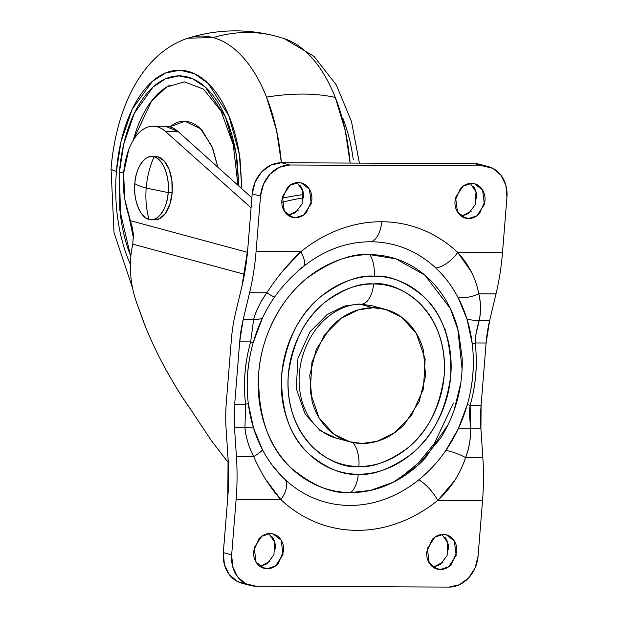<?xml version="1.0" encoding="UTF-8"?>
<svg xmlns="http://www.w3.org/2000/svg" width="618" height="618" viewBox="0 0 618 618"><rect width="100%" height="100%" fill="white"/><g stroke="black" fill="none" stroke-linecap="round" stroke-linejoin="round"><path stroke-width="0.93" d="M148.992 219.282C146.265 209.278 145.323 198.872 146.172 188.057C140.425 186.497 136.64 185.006 134.84 183.585C132.855 198.818 140.634 218.455 148.992 219.282A31.526 16.848 90.3 0 1 134.84 183.585C136.64 185.006 140.425 186.497 146.172 188.057L168.166 192.584A31.526 16.848 90.3 0 1 148.992 219.282C157.126 222.905 167.671 208.22 168.166 192.584C170.159 177.351 162.372 157.714 154.013 156.887C149.68 166.852 147.069 177.25 146.172 188.057C147.069 177.25 149.68 166.852 154.013 156.887C145.879 153.264 135.334 167.949 134.84 183.585A31.526 16.848 90.3 0 1 154.013 156.887A31.526 16.848 90.3 0 1 168.166 192.584L146.172 188.057C145.323 198.872 146.265 209.278 148.992 219.282M154.848 219.606A31.526 16.848 -89.7 0 0 172.167 192.6L168.166 192.584L172.167 192.6A31.526 16.848 -89.7 0 0 156.153 156.593M155.072 219.622L159.56 218.648L165.508 213.349L169.935 204.203L172.167 192.6L171.858 180.317L169.062 169.224L164.195 160.997L158.007 156.902L153.643 156.794M281.808 202.356A301.468 252.26 -74.9 0 1 303.508 197.837A301.468 252.26 105.1 0 0 281.808 202.356M303.492 194.608A301.468 252.26 105.1 0 0 282.086 198.278A301.468 252.26 -74.9 0 1 303.492 194.608M132.607 228.351L130.39 220.688L247.478 252.306L130.39 220.688L124.851 199.537L123.6 173.511A55.164 29.494 90.3 0 1 152.237 126.242A55.164 29.494 90.3 0 1 165.4 131.395L251.07 207.841L165.4 131.395L177.984 131.449A55.164 29.494 -89.7 0 0 164.821 126.296M145.184 326.041L136.114 301.182C129.772 282.102 128.66 263.09 132.785 244.141L244.465 274.292L132.785 244.141C128.66 263.09 129.772 282.102 136.114 301.182L143.979 323.075C155.806 352.924 171.186 381.445 190.135 408.637L211.302 440.534L228.297 462.643L211.302 440.534L190.135 408.637C180.958 395.713 172.051 381.151 163.415 364.944M446.011 333.102L444.852 328.49M276.926 450.661L277.273 451.117M132.785 244.141L133.403 233.697L130.39 220.688A94.569 50.552 90.3 0 1 124.851 199.537A55.164 29.494 90.3 0 1 123.6 173.511L128.683 149.819C131.379 142.665 134.786 137.011 138.903 132.862C143.021 128.706 147.416 126.505 152.074 126.25C156.74 125.987 161.182 127.702 165.4 131.395L177.984 131.449L251.881 197.791L177.984 131.449L165.439 126.281M373.141 307.749L385.555 309.417L401.391 316.98L416.269 333.318L425.153 358.958L423.438 389.139L411.41 415.628L394.153 433.025L376.88 441.383L362.225 443.461C369.904 443.5 377.436 441.816 384.813 438.401C392.191 434.995 398.849 430.12 404.79 423.786L419.128 401.831L425.624 375.883L423.299 349.888C421.028 341.569 417.436 334.207 412.515 327.818C407.594 321.43 401.723 316.501 394.902 313.017C388.081 309.541 380.827 307.787 373.141 307.749C365.462 307.718 357.93 309.402 350.553 312.808C343.183 316.223 336.516 321.097 330.576 327.432L316.246 349.386L309.742 375.335L312.067 401.321C314.338 409.649 317.93 417.011 322.851 423.4C327.772 429.788 333.643 434.717 340.464 438.193C347.285 441.669 354.539 443.43 362.225 443.461L349.811 441.8L333.983 434.23L319.097 417.892L310.213 392.252L311.928 362.071L323.956 335.589L341.213 318.193L358.494 309.834L373.141 307.749L360.093 304.226L373.141 307.749M361.097 304.218A23.639 12.638 -89.7 0 0 373.566 283.956C360.124 282.673 344.048 288.683 325.346 301.986C305.161 317.745 292.808 342.032 288.305 374.848C283.932 442.395 335.79 470.035 358.88 466.474C348.544 466.428 338.795 464.064 329.618 459.383C320.448 454.709 312.553 448.073 305.933 439.483C299.313 430.893 294.477 420.997 291.426 409.796C288.367 398.595 287.331 386.945 288.305 374.848C289.278 362.743 292.19 351.109 297.042 339.954C301.893 328.791 308.32 318.95 316.316 310.421C324.311 301.901 333.272 295.35 343.191 290.761C353.11 286.173 363.229 283.901 373.566 283.956C383.902 284.002 393.651 286.366 402.828 291.039C411.997 295.721 419.9 302.349 426.513 310.947C433.133 319.537 437.969 329.433 441.028 340.626C444.079 351.827 445.122 363.477 444.149 375.582C443.176 387.679 440.255 399.313 435.404 410.476C430.553 421.638 424.126 431.48 416.13 440.001C408.135 448.529 399.182 455.08 389.263 459.668C379.344 464.249 369.216 466.52 358.88 466.474A23.639 12.638 -89.7 0 0 352.639 442.48A23.639 12.638 90.3 0 1 358.88 466.474C372.33 467.756 388.398 461.746 407.1 448.444C427.293 432.685 439.637 408.398 444.149 375.582C448.521 308.027 396.656 280.394 373.566 283.956A23.639 12.638 90.3 0 1 361.097 304.218A23.639 12.638 90.3 0 1 359.189 303.979L344.535 306.064L327.254 314.423L309.997 331.82L297.969 358.301L296.254 388.49L305.137 414.13L320.024 430.468L335.852 438.031C328.56 436.084 321.97 432.144 316.099 426.219C309.518 419.522 304.72 410.808 301.7 400.07C298.131 386.659 298.247 372.631 302.032 358.007C306.907 340.819 315.481 327.138 327.764 316.957C338.679 308.359 349.742 304.118 360.958 304.218L371.596 305.647M344.033 245.377A133.187 111.441 -74.9 0 1 370.877 241.785A23.639 12.638 -89.7 0 0 381.723 221.738A155.906 130.452 105.1 0 0 300.811 251.719A23.639 8.482 51.1 0 1 303.214 266.698A23.639 8.482 51.1 0 1 301.754 267.401M462.117 369.711L457.768 328.529C453.782 313.929 447.478 301.036 438.85 289.834C430.228 278.633 419.939 269.989 407.98 263.894C396.022 257.799 383.307 254.716 369.842 254.655C352.314 252.986 331.364 260.819 306.984 278.162C283.708 296.308 261.553 332.747 258.703 373.125C257.698 415.922 268.683 447.702 291.673 468.475C313.241 486.034 332.917 494.06 350.7 492.554A23.639 12.638 -89.7 0 0 358.255 474.222C343.454 475.474 327.076 468.799 309.124 454.184C289.989 436.895 280.842 410.437 281.684 374.817C286.574 339.212 299.969 312.863 321.87 295.767C342.163 281.329 359.599 274.809 374.191 276.2C388.992 274.948 405.369 281.63 423.322 296.246C442.457 313.535 451.603 339.993 450.769 375.613C445.872 411.217 432.476 437.567 410.576 454.663C390.282 469.093 372.847 475.613 358.255 474.222A23.639 12.638 90.3 0 1 350.7 492.554L370.391 490.429L393.249 482.256L417.776 465.431L440.642 438.147C455.744 413.666 462.928 387.046 462.202 358.286L458.626 331.851L450.329 308.529L424.798 275.087L395.875 258.857L369.842 254.655A23.639 12.638 90.3 0 1 374.191 276.2C362.982 276.146 351.99 278.61 341.229 283.585C330.468 288.56 320.75 295.674 312.075 304.921C303.399 314.168 296.431 324.844 291.163 336.957C285.902 349.062 282.735 361.684 281.684 374.817C280.626 387.942 281.754 400.588 285.068 412.739C288.382 424.883 293.627 435.62 300.811 444.945C307.988 454.269 316.555 461.461 326.513 466.536C336.462 471.611 347.046 474.176 358.255 474.222C369.471 474.276 380.456 471.82 391.217 466.837C401.978 461.862 411.696 454.755 420.371 445.508C429.046 436.262 436.014 425.578 441.283 413.473C446.551 401.36 449.711 388.745 450.769 375.613C451.82 362.48 450.692 349.842 447.378 337.691C444.064 325.539 438.819 314.801 431.634 305.485C424.458 296.161 415.891 288.961 405.933 283.894C395.983 278.818 385.4 276.254 374.191 276.2A23.639 12.638 -89.7 0 0 369.842 254.655C356.37 254.593 343.175 257.551 330.244 263.531C317.312 269.502 305.64 278.046 295.219 289.154C284.798 300.263 276.424 313.094 270.097 327.64C263.77 342.194 259.969 357.351 258.703 373.125C257.436 388.9 258.787 404.087 262.774 418.68C266.752 433.28 273.056 446.181 281.684 457.374C290.313 468.575 300.603 477.22 312.561 483.315C324.52 489.41 337.227 492.492 350.7 492.554C364.164 492.616 377.366 489.665 390.29 483.685C403.222 477.706 414.894 469.162 425.315 458.054L448.05 424.782M462.395 216.833L468.599 218.509L465.385 218.077L457.444 211.889L455.59 197.459L463.16 186.103L471.418 183.407C467.285 183.384 463.616 185.083 460.41 188.498L455.026 200.889C454.632 205.732 455.767 209.873 458.417 213.318C461.067 216.756 464.458 218.486 468.599 218.509C472.731 218.525 476.408 216.825 479.607 213.419L484.991 201.028C485.385 196.176 484.257 192.036 481.607 188.598C478.95 185.153 475.559 183.422 471.418 183.407L474.632 183.84L482.573 190.02L484.427 204.458L476.857 215.806L468.599 218.509L462.395 216.833M434.153 567.826L440.356 569.502L437.15 569.07L429.201 562.89L427.347 548.452L434.925 537.104L443.183 534.4C439.043 534.385 435.373 536.084 432.167 539.491L426.783 551.882C426.397 556.725 427.525 560.874 430.174 564.311C432.824 567.757 436.215 569.487 440.356 569.502C444.496 569.526 448.166 567.826 451.364 564.412L456.756 552.021C457.142 547.177 456.014 543.037 453.365 539.591C450.715 536.154 447.316 534.423 443.183 534.4L446.389 534.833L454.338 541.02L456.192 555.451L448.614 566.806L440.356 569.502L434.153 567.826M260.997 567.015L267.192 568.684L263.986 568.259L256.045 562.071L254.191 547.633L261.762 536.285L270.02 533.589C265.879 533.566 262.21 535.265 259.012 538.68L253.619 551.063C253.233 555.914 254.361 560.055 257.011 563.5C259.66 566.938 263.059 568.668 267.192 568.684C271.333 568.707 275.002 567.007 278.208 563.593L283.592 551.21C283.986 546.358 282.851 542.218 280.201 538.78C277.552 535.335 274.16 533.604 270.02 533.589L273.233 534.022L281.175 540.202L283.029 554.64L275.45 565.988L267.192 568.684L260.997 567.015M289.239 216.014L295.435 217.69L292.229 217.258L284.28 211.078L282.426 196.64L290.004 185.292L298.262 182.588C294.122 182.573 290.452 184.264 287.254 187.679L281.862 200.07C281.476 204.913 282.604 209.062 285.253 212.499C287.903 215.937 291.302 217.667 295.435 217.69C299.575 217.706 303.245 216.014 306.443 212.6L311.835 200.209C312.221 195.365 311.093 191.217 308.444 187.779C305.794 184.342 302.395 182.611 298.262 182.588L301.468 183.021L309.417 189.201L311.271 203.639L303.693 214.987L295.435 217.69L289.239 216.014M454.454 480.819L437.807 500.371L482.542 500.58L478.085 556.022L475.095 567.957L468.506 578.054L459.321 584.775L448.938 587.1L255.79 586.188L245.794 583.763L237.691 576.965L232.731 566.814L231.665 554.864L236.122 499.421L280.866 499.63C291.426 509.541 303.206 517.119 316.2 522.372C329.201 527.625 342.766 530.283 356.895 530.352C371.024 530.422 385.006 527.888 398.842 522.766C412.67 517.637 425.663 510.174 437.807 500.371L482.542 500.58A157.613 84.257 -89.7 0 0 482.843 457.699L465.601 457.621C469.317 447.332 470.955 437.714 470.499 428.792L469.371 411.171L470.136 405.369A136.516 114.237 105.1 0 0 475.157 342.967C475.566 335.234 476.918 327.733 479.22 320.464C481.036 311.086 480.889 302.194 478.788 293.805L496.022 293.89L489.649 320.51L479.22 320.464L489.649 320.51L486.111 343.013L475.157 342.967L486.111 343.013L481.09 405.423L470.136 405.369C476.03 384.589 477.699 363.786 475.157 342.967L475.319 337.219L479.22 320.464C481.051 312.229 480.904 303.338 478.788 293.805L496.022 293.89A157.613 84.257 -89.7 0 0 502.496 252.669L457.753 252.461C447.193 242.55 435.412 234.971 422.418 229.718C409.417 224.465 395.852 221.808 381.723 221.738C367.594 221.677 353.612 224.203 339.776 229.332C325.949 234.454 312.955 241.916 300.811 251.719L256.068 251.511L260.533 196.068L263.523 184.133L270.112 174.044L279.297 167.316L289.68 164.991L482.82 165.902L492.824 168.328L500.928 175.133L505.887 185.276L506.953 197.227L502.496 252.669L506.953 197.227A31.526 26.381 -74.9 0 0 488.9 166.775A31.526 26.381 -74.9 0 0 482.82 165.902L474.493 163.654L281.352 162.743A31.526 26.381 105.1 0 0 252.198 193.82L260.533 196.068A31.526 26.381 -74.9 0 1 289.68 164.991L281.352 162.743L289.68 164.991L482.82 165.902L474.493 163.654L281.352 162.743L270.962 165.068L261.777 171.789L255.188 181.885L252.198 193.82L247.741 249.263A141.854 75.829 90.3 0 1 241.916 286.358L235.543 312.978A101.816 54.43 -89.7 0 0 231.364 339.606L226.343 402.017A101.816 54.43 -89.7 0 0 226.149 429.711L228.065 458.579A141.854 75.829 90.3 0 1 227.795 497.173L223.33 552.616A31.526 26.381 105.1 0 0 241.383 583.068M335.041 248.266C346.86 243.894 358.803 241.731 370.877 241.785C382.944 241.847 394.531 244.118 405.64 248.606C416.741 253.086 426.806 259.568 435.821 268.027C444.721 276.385 452.167 286.265 458.154 297.667A23.639 12.839 -12.5 0 0 478.788 293.805C475.798 278.27 468.784 264.489 457.753 252.461L502.496 252.669A157.613 84.257 90.3 0 1 496.022 293.89L489.649 320.51A86.056 46.002 -89.7 0 0 486.111 343.013L481.09 405.423A86.056 46.002 -89.7 0 0 480.928 428.838L482.843 457.699L465.601 457.621C469.116 448.568 470.746 438.95 470.499 428.792L480.928 428.838L470.499 428.792L470.136 405.369L481.09 405.423L480.928 428.838L482.843 457.699A157.613 84.257 90.3 0 1 482.542 500.58L478.085 556.022A31.526 26.381 -74.9 0 1 448.938 587.1L255.79 586.188A31.526 26.381 -74.9 0 1 249.718 585.323A31.526 26.381 -74.9 0 1 231.665 554.864L223.33 552.616L231.665 554.864L236.122 499.421L280.866 499.63L265.864 479.63M478.788 293.805A23.639 12.839 167.5 0 1 458.154 297.667A133.187 111.441 -74.9 0 0 435.821 268.027A133.187 111.441 -74.9 0 0 370.877 241.785A23.639 12.638 90.3 0 0 381.723 221.738A155.906 130.452 105.1 0 1 457.753 252.461A23.639 11.819 133.2 0 1 435.821 268.027A23.639 11.819 -46.8 0 0 457.753 252.461L471.264 271.812M418.78 479.815A23.639 8.482 51.1 0 1 437.807 500.371A23.639 8.482 -128.9 0 0 418.78 479.815A133.187 111.441 105.1 0 0 445.864 450.406A133.187 111.441 -74.9 0 0 458.193 428.962A23.639 2.874 -2.9 0 1 470.499 428.792A23.639 2.874 177.1 0 0 458.193 428.962A133.187 111.441 -74.9 0 0 467.332 404.566L470.136 405.369L467.332 404.566A133.187 111.441 -74.9 0 0 472.229 343.678A23.639 5.647 -7 0 0 475.157 342.967A23.639 5.647 173 0 1 472.229 343.678A133.187 111.441 -74.9 0 0 467.023 319.22A23.639 8.266 12.5 0 0 479.22 320.464A23.639 8.266 -167.5 0 1 467.023 319.22A133.187 111.441 -74.9 0 0 458.154 297.667L467.023 319.22L472.229 343.678C474.709 363.994 473.079 384.288 467.332 404.566L458.193 428.962L445.864 450.406A133.187 111.441 -74.9 0 1 418.78 479.815A133.187 111.441 -74.9 0 1 284.713 479.182C275.813 470.823 268.366 460.951 262.38 449.541A23.639 3.299 153.8 0 1 253.666 456.625L236.424 456.54L234.508 427.679L234.67 404.265L245.624 404.311L244.937 427.726L234.508 427.679L244.937 427.726C245.67 436.656 248.583 446.289 253.666 456.625L236.424 456.54L234.508 427.679A86.056 46.002 90.3 0 1 234.67 404.265L239.691 341.854L243.222 319.351L249.602 292.723L266.845 292.808C260.17 302.302 255.767 311.163 253.65 319.398L243.222 319.351L253.65 319.398L250.645 341.909L239.691 341.854L250.645 341.909C244.759 362.689 243.083 383.492 245.624 404.311L234.67 404.265L239.691 341.854A86.056 46.002 90.3 0 1 243.222 319.351L249.602 292.723L266.845 292.808A23.639 1.53 35.1 0 0 274.655 296.856A23.639 1.53 -144.9 0 1 266.845 292.808C260.726 301.159 256.331 310.02 253.65 319.398A23.639 7.787 14.4 0 0 262.341 318.255A133.187 111.441 -74.9 0 1 273.256 298.896M236.424 456.54A157.613 84.257 90.3 0 1 236.122 499.421A157.613 84.257 -89.7 0 0 236.424 456.54M282.72 271.101L300.811 251.719L256.068 251.511A157.613 84.257 90.3 0 1 249.602 292.723A157.613 84.257 -89.7 0 0 256.068 251.511L260.533 196.068L252.198 193.82L247.741 249.263L241.916 286.358L235.543 312.978A101.816 54.43 90.3 0 0 231.364 339.606L226.343 402.017A101.816 54.43 90.3 0 0 226.149 429.711L228.065 458.579L227.795 497.173L223.33 552.616L224.396 564.566L229.363 574.709L237.459 581.515L246.034 583.886M268.737 460.248A133.187 111.441 -74.9 0 1 262.38 449.541L253.511 427.996L248.305 403.531C245.825 383.214 247.463 362.921 253.202 342.65L262.341 318.255A23.639 7.787 -165.6 0 1 253.65 319.398L250.645 341.909L253.202 342.65A133.187 111.441 -74.9 0 1 262.341 318.255M454.091 410.313L460.912 382.465M480.565 164.527A31.526 26.381 105.1 0 0 474.493 163.654L480.673 164.55M397.505 480.008L418.293 463.06L434.415 443.353L453.403 403.083M445.03 537.343C447.679 540.781 448.815 544.929 448.421 549.773L448.421 549.796M443.036 562.164L433.187 567.216L440.302 564.535L447.1 555.597L447.756 542.813L442.024 534.446M271.874 536.524C274.523 539.97 275.651 544.11 275.265 548.962L275.257 548.977M269.873 561.345L260.031 566.397L267.146 563.724L273.944 554.779L274.593 541.994L268.861 533.635M473.272 186.35C475.922 189.788 477.05 193.928 476.663 198.78L476.663 198.795M471.271 211.163L461.43 216.215L468.544 213.542L475.342 204.597L475.991 191.812L470.267 183.453M300.109 185.531C302.758 188.969 303.894 193.117 303.5 197.961L303.5 197.984M298.115 210.352L288.266 215.396L295.381 212.723L302.187 203.786L302.835 190.993L297.103 182.634M445.864 450.406A23.639 8.011 19.8 0 1 465.601 457.621A23.639 8.011 -160.2 0 0 445.864 450.406M253.666 456.625A23.639 3.299 -26.2 0 0 262.38 449.541A133.187 111.441 -74.9 0 1 253.511 427.996A23.639 2.395 175.3 0 0 244.937 427.726C246.041 437.892 248.946 447.525 253.666 456.625C261.09 473.357 270.151 487.695 280.866 499.63A23.639 11.819 -46.8 0 0 284.713 479.182A23.639 11.819 133.2 0 1 280.866 499.63A155.906 130.452 105.1 0 0 437.807 500.371C450.761 488.544 460.024 474.292 465.601 457.621M303.214 266.698A23.639 8.482 -128.9 0 0 300.811 251.719C288.181 263.631 276.856 277.327 266.845 292.808M284.713 479.182A133.187 111.441 -74.9 0 1 281.399 475.93M244.937 427.726A23.639 2.395 -4.7 0 1 253.511 427.996A133.187 111.441 -74.9 0 1 248.305 403.531A23.639 5.647 173 0 1 245.624 404.311L244.937 427.726M253.202 342.65L250.645 341.909A136.516 114.237 105.1 0 0 245.624 404.311A23.639 5.647 -7 0 0 248.305 403.531A133.187 111.441 -74.9 0 1 253.202 342.65M186.713 38.594A152.275 81.406 90.3 0 1 213.171 37.605A157.613 131.889 -74.9 0 1 247.972 32.484A157.613 131.889 -74.9 0 1 276.455 36.3A157.613 131.889 -74.9 0 1 281.924 37.93M276.455 36.3A157.613 131.889 105.1 0 0 247.972 32.484A157.613 131.889 105.1 0 0 213.171 37.605A152.275 81.406 90.3 0 1 266.543 97.111A157.613 80.046 -21.6 0 1 335.288 97.435L345.292 130.807L350.128 163.067A152.275 81.406 -89.7 0 0 335.288 97.435A157.613 80.046 158.4 0 0 266.543 97.111A152.275 81.406 90.3 0 1 281.383 162.743L276.547 130.483L266.543 97.111A152.275 81.406 -89.7 0 0 213.171 37.605L188.003 38.169C217.327 29.1 246.829 28.482 276.509 36.315L284.257 38.625L314.014 56.369L336.331 84.983L351.464 121.406L359.406 163.113M116.423 171.371A35.465 4.202 -175.4 0 1 111.047 168.652A35.465 4.202 4.6 0 0 116.423 171.371C117.675 155.883 120.456 141.406 124.774 127.949C129.085 114.5 134.616 103.082 141.344 93.712C148.073 84.334 155.497 77.721 163.623 73.851C171.742 69.988 179.938 69.177 188.212 71.41C196.485 73.642 204.203 78.756 211.371 86.744C218.533 94.739 224.604 104.998 229.572 117.528C234.539 130.058 238.03 143.909 240.047 159.073L241.908 188.838L239.321 154.083L228.845 115.728L208.212 83.453L194.662 73.805L180.101 70.213L165.678 72.939L152.476 81.282L132.306 109.015L121.02 141.553L116.423 171.371C115.18 186.86 115.566 202.186 117.574 217.351C119.591 232.515 123.082 246.366 128.05 258.896L130.282 264.203M119.428 172.183L119.877 210.444L130.498 255.489C125.771 243.562 122.449 230.383 120.525 215.945L119.428 172.183A5.941 0.703 4.6 0 0 123.654 172.839A5.941 0.703 -175.4 0 1 119.428 172.183L123.724 144.141L134.214 113.511L152.963 87.13L165.276 78.942L178.787 75.89L192.53 78.695L205.431 87.215L225.423 116.841L235.937 152.916L238.857 186.095L237.096 160.479C235.18 146.041 231.858 132.862 227.123 120.935C222.395 109.007 216.624 99.235 209.803 91.634C202.982 84.025 195.628 79.158 187.756 77.034C179.884 74.909 172.082 75.682 164.349 79.359C156.624 83.044 149.556 89.34 143.152 98.262C136.74 107.184 131.479 118.046 127.378 130.854C123.268 143.662 120.618 157.435 119.428 172.183M133.542 238.517L128.822 215.921M169.726 126.821L175.211 123.322C179.815 121.128 184.465 120.672 189.162 121.939C193.859 123.206 198.239 126.103 202.31 130.645L212.638 148.119L217.922 167.3L211.874 146.257L200.425 128.683L185.014 121.275L169.734 126.829M133.218 140.278L135.11 133.913C139.004 121.777 143.986 111.487 150.05 103.044C156.122 94.593 162.812 88.621 170.135 85.145M133.225 140.263L151.619 100.935L166.621 87.038L184.334 81.846L203.453 89.1L221.005 111.024L233.28 144.844L237.93 185.261M282.248 198.247L282.279 197.273M284.133 38.586A152.275 81.406 90.3 0 1 335.288 97.435A152.275 81.406 -89.7 0 0 284.311 38.64M353.264 159.606C351.248 144.442 347.756 130.599 342.789 118.061M155.35 219.622L151.356 219.606M151.649 156.563L155.651 156.578M165.609 126.281L153.025 126.219M385.555 309.417L371.155 305.531M348.784 441.522L335.427 437.915M344.11 245.361C329.718 249.278 316.076 256.408 303.168 266.744C292.777 275.049 283.276 285.091 274.655 296.856L273.241 298.911M465.385 218.077L464.334 217.791M437.15 569.07L436.092 568.784M263.986 568.259L262.928 567.973M292.229 217.258L291.171 216.972M480.201 164.419L488.529 166.667M241.754 583.176L250.089 585.424M301.468 183.021L300.727 182.82M273.233 534.022L272.484 533.821M446.389 534.833L445.648 534.632M474.632 183.84L473.89 183.639M281.375 475.906L272.654 465.748L268.691 460.178M132.878 289.008L114.021 232.638L111.047 168.668C116.13 108.304 141.568 53.557 188.003 38.169"/></g></svg>
